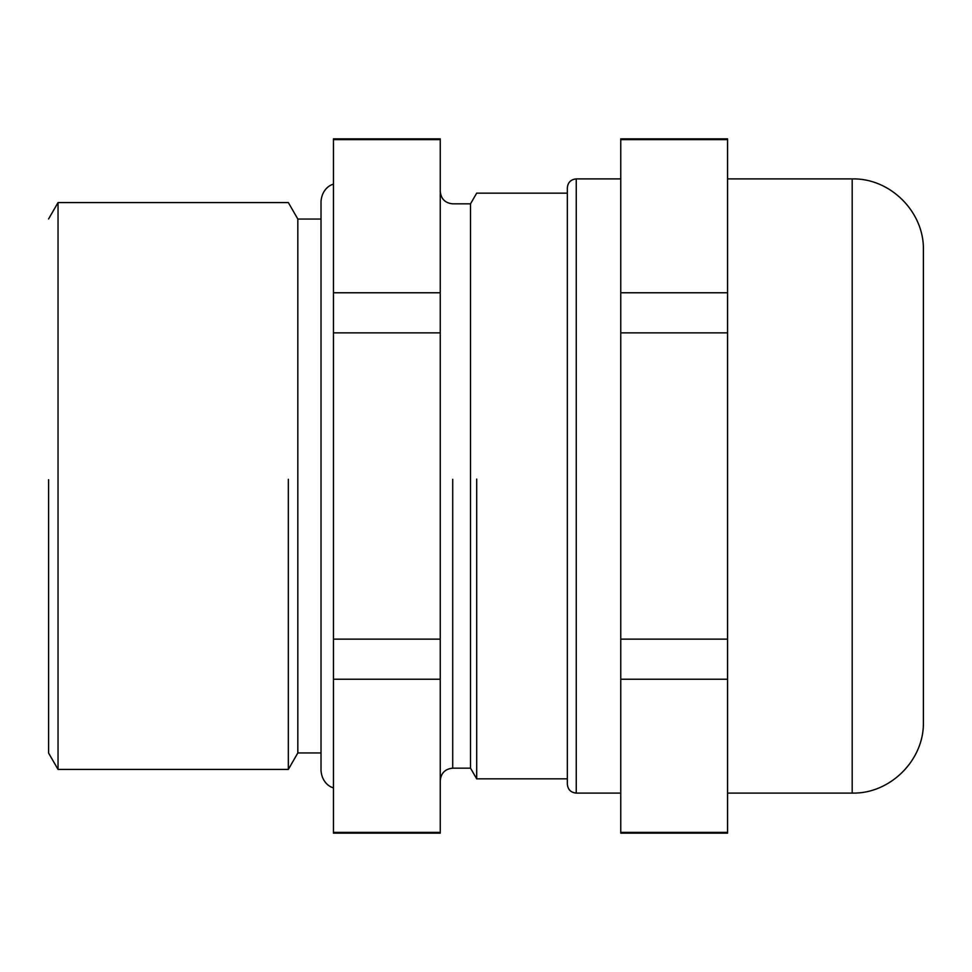 <?xml version="1.0" encoding="UTF-8"?>
<svg xmlns="http://www.w3.org/2000/svg" width="972" height="972" viewBox="0 0 972 972"><rect width="100%" height="100%" fill="white"/><g stroke="black" fill="none" stroke-linecap="round" stroke-linejoin="round"><path stroke-width="1.46" d="M923.4 703.193L923.4 491.127M852.189 178.909L852.189 793.091C890.231 794.075 924.384 759.946 923.4 721.88L923.4 250.12C924.384 212.054 890.243 177.925 852.189 178.909L727.566 178.909M727.566 679.234L620.756 679.234L620.756 833.15L727.566 833.15L727.566 138.85L620.756 138.85L620.756 139.616L727.566 139.616M727.566 292.766L620.756 292.766L620.756 139.616M727.566 332.861L620.756 332.861L620.756 292.766M727.566 639.139L620.756 639.139L620.756 332.861M620.756 679.234L620.756 639.139M727.566 832.384L620.756 832.384M567.344 784.197L567.344 187.803C567.879 182.396 570.843 179.431 576.25 178.909L576.25 793.091C570.843 792.569 567.879 789.604 567.344 784.197M567.344 778.851L476.693 778.851L476.693 479.087M567.344 193.149L476.693 193.149L470.521 203.828L470.521 768.172L476.693 778.851M48.6 479.694L48.6 753.069L58.041 769.423L58.041 202.577L48.6 218.931M440.255 832.384L333.445 832.384L333.445 833.15L440.255 833.15L440.255 138.85L333.445 138.85L333.445 139.616L440.255 139.616M321.015 752.948L297.833 752.948L288.332 769.423L288.332 479.318M440.255 292.766L333.445 292.766L333.445 139.616M440.255 332.861L333.445 332.861L333.445 292.766M440.255 639.139L333.445 639.139L333.445 332.861M440.255 679.234L333.445 679.234L333.445 639.139M333.445 679.234L333.445 832.384M297.833 752.948L297.833 219.052L288.332 202.577L58.041 202.577M470.521 768.172L452.721 768.172L452.721 479.342M852.189 793.091L727.566 793.091M620.756 793.091L576.25 793.091M620.756 178.909L576.25 178.909M470.521 203.828L452.721 203.828C445.152 203.087 440.996 198.932 440.255 191.363M452.721 768.172C445.152 768.913 440.996 773.068 440.255 780.638M288.332 769.423L58.041 769.423M321.015 219.052L297.833 219.052M333.445 787.782C331.598 787.612 322.206 783.833 321.015 770.808L321.015 201.192C322.206 188.167 331.598 184.388 333.445 184.218"/></g></svg>
